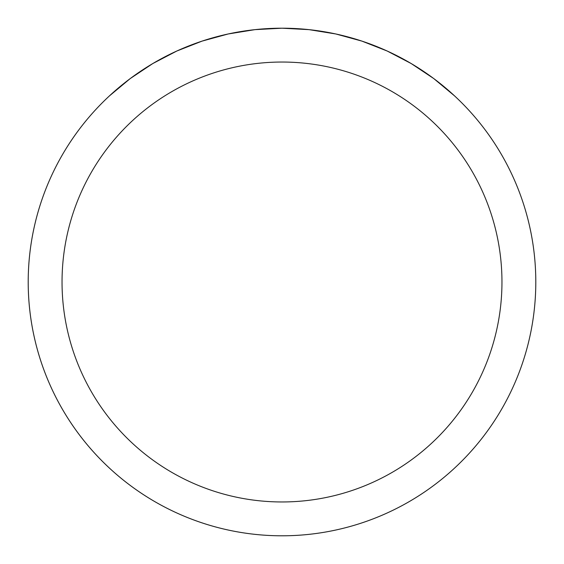 <?xml version="1.0" encoding="UTF-8"?>
<svg xmlns="http://www.w3.org/2000/svg" width="564" height="564" viewBox="0 0 564 564"><rect width="100%" height="100%" fill="white"/><g stroke="black" fill="none" stroke-linecap="round" stroke-linejoin="round"><path stroke-width="0.85" d="M535.8 282A253.8 253.8 0 0 1 282 535.8A253.8 253.8 0 0 1 28.2 282A253.8 253.8 0 0 1 282 28.2A253.8 253.8 0 0 1 535.8 282A253.8 253.8 0 0 0 454.549 95.88L433.73 78.544L411.177 63.535L387.151 51.007L361.933 41.116L335.799 33.967L309.051 29.645L282 28.2L254.949 29.645L228.201 33.967L202.067 41.116L176.849 51.007L152.823 63.535L130.27 78.544L109.451 95.88A253.8 253.8 0 0 0 180.459 514.601A253.8 253.8 0 0 0 535.8 282M454.549 95.88A253.8 253.8 0 0 1 383.541 514.601A253.8 253.8 0 0 1 109.451 95.88M62.04 282A219.96 219.96 0 0 0 391.98 472.491A219.96 219.96 0 0 0 391.98 91.509A219.96 219.96 0 0 0 62.04 282"/></g></svg>
